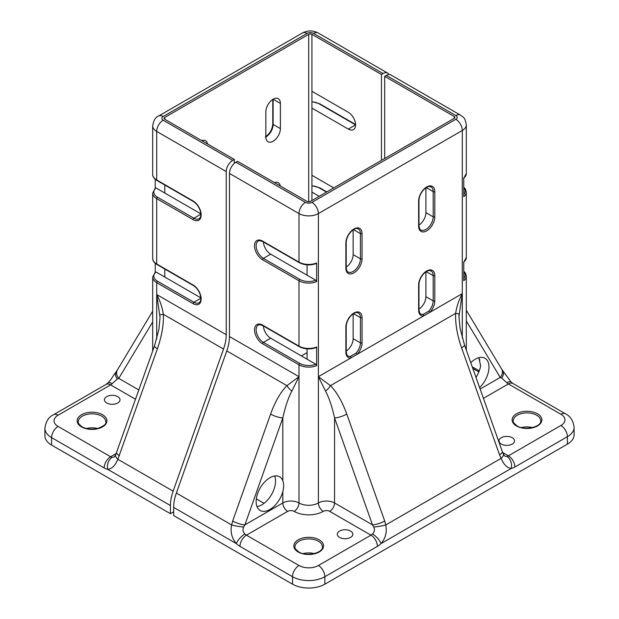 <?xml version="1.0" encoding="UTF-8"?>
<svg xmlns="http://www.w3.org/2000/svg" width="619" height="619" viewBox="0 0 619 619"><rect width="100%" height="100%" fill="white"/><g stroke="black" fill="none" stroke-linecap="round" stroke-linejoin="round"><path stroke-width="0.93" d="M282.821 491.525C283.943 487.354 283.943 483.779 282.821 480.801A19.437 11.219 120 0 0 279.602 476.8A19.437 11.219 120 0 0 269.884 477.76A19.437 11.219 120 0 0 257.187 494.891A19.437 11.219 120 0 0 260.166 510.466A19.437 11.219 120 0 0 269.884 509.499A19.437 11.219 120 0 0 282.821 491.525L282.821 502.968A11.436 6.6 180 0 1 298.992 502.968A13.719 7.923 0 0 0 318.39 502.968A11.436 6.6 180 0 1 334.562 502.968L372.491 524.866L334.562 417.918C332.024 406.474 328.999 397.506 325.486 391.022L318.39 376.685L330.445 385.66A9.146 4.526 134.2 0 1 325.486 391.022M257.009 506.605A19.437 11.219 120 0 0 261.798 504.833A19.437 11.219 120 0 0 274.681 475.988M478.882 357.666L480.615 365.821A19.437 11.219 -60 0 1 476.003 377.428M470.765 362.649A19.437 11.219 -60 0 1 475.237 359.206A19.437 11.219 -60 0 1 484.956 358.239A19.437 11.219 -60 0 1 479.609 387.595M512.261 437.71A7.776 4.488 0 0 0 503.789 436.743A7.776 4.488 0 0 0 498.991 440.89A7.776 4.488 0 0 0 501.266 444.063A7.776 4.488 0 0 0 509.739 445.038A7.776 4.488 0 0 0 514.536 440.89A7.776 4.488 0 0 0 512.261 437.71M350.571 531.063A7.776 4.488 0 0 0 342.098 530.096A7.776 4.488 0 0 0 337.301 534.243A7.776 4.488 0 0 0 339.576 537.416A7.776 4.488 0 0 0 348.048 538.383A7.776 4.488 0 0 0 352.845 534.243A7.776 4.488 0 0 0 350.571 531.063M314.297 553.618A13.719 7.923 0 0 0 303.093 553.618M532.58 427.59A13.719 7.923 0 0 0 521.376 427.59M373.69 526.986L372.491 524.866A9.146 2.275 160.5 0 0 384.709 521.028L385.738 524.958C387.177 531.953 385.598 538.174 381.018 543.614A9.146 3.319 -134 0 0 372.491 533.988C374.51 531.992 374.913 529.655 373.69 526.986A9.146 1.153 -10 0 0 385.738 524.958L501.142 458.331A9.146 3.312 -29.7 0 0 503.34 453.905L502.38 451.793A9.146 2.275 160.5 0 1 499.51 454.748L461.581 347.801C457.201 335.127 455.22 323.652 455.63 313.384C456.706 306.459 458.934 299.867 462.3 293.607L458.95 316.425L458.95 313.91M499.51 454.748L501.142 458.331C503.773 464.614 507.147 467.979 511.24 468.428A9.146 6.685 79.3 0 0 506.837 456.427L505.243 456.288M291.897 391.022A9.146 4.526 -134.2 0 1 286.937 385.66L298.992 376.685L291.897 391.022C288.384 397.506 285.359 406.474 282.821 417.918L244.892 524.866L243.693 526.986C242.462 529.64 242.865 531.976 244.892 533.988A9.146 3.319 134 0 0 236.365 543.614L173.676 507.418L173.676 515.573L292.524 584.181L292.524 576.715L239.971 546.376A16.009 9.239 60 0 1 236.365 543.614C231.777 538.151 230.198 531.93 231.645 524.958A9.146 1.153 10 0 0 243.693 526.986M501.684 378.031L500.229 377.451A9.146 7.111 -31 0 0 501.599 369.009L502.69 370.595A9.146 5.881 -37.1 0 1 501.684 378.031L506.837 382.759A9.146 3.319 134 0 1 511.132 382.07L512.958 383.494A9.146 5.285 -60 0 0 508.385 383.942A6.863 3.962 60 0 1 506.837 382.759M463.778 187.186L465.372 188.988L466.316 192.099A13.719 7.923 180 0 1 463.778 196.687L463.778 178.017A13.719 7.923 0 0 0 466.316 173.428L466.316 124.883A13.719 7.923 180 0 1 462.3 130.485L318.39 213.57A13.719 7.923 180 0 1 298.992 213.57L229.463 173.428L229.463 336.543L298.992 376.685L298.992 502.968A6.863 3.962 120 0 1 294.141 511.371A4.573 2.638 0 0 0 287.673 511.371A6.863 3.962 60 0 1 282.821 502.968L244.892 524.866A9.146 2.275 -160.5 0 1 232.674 521.028L270.604 414.088C275.176 401.514 280.624 392.044 286.937 385.66L226.771 350.919L176.369 493.049L231.645 524.958L232.674 521.028M307.078 348.876L307.078 359.206L270.696 338.198A10.291 5.942 60 0 1 263.423 325.989M307.078 201.438L237.549 161.296L235.932 162.224L305.461 202.367A4.573 2.638 0 0 0 311.922 202.367L455.832 119.289A4.573 2.638 0 0 0 455.832 115.552L386.302 75.41L384.685 76.346L454.214 116.488A2.29 1.323 180 0 1 454.888 117.417A2.29 1.323 180 0 1 454.214 118.353L310.305 201.438A2.29 1.323 180 0 1 307.078 201.438M307.078 264.862L307.078 275.184L270.696 254.177A10.291 5.942 60 0 1 263.423 241.967M305.461 202.367A9.146 5.285 120 0 0 298.992 213.57L298.992 262.116A13.719 7.923 0 0 0 316.642 262.967L316.642 281.637A13.719 7.923 180 0 1 298.992 280.786L298.992 346.129A13.719 7.923 0 0 0 316.642 346.988L316.642 365.659A13.719 7.923 180 0 1 298.992 364.8L298.992 376.685M264.042 503.324L256.328 498.875M567.399 444.156L567.399 436.689A22.864 13.2 180 0 0 574.099 427.35L574.099 434.817A22.864 13.2 180 0 1 567.399 444.156L324.859 584.181A22.864 13.2 180 0 1 292.524 584.181M466.316 192.099L466.316 257.45A13.719 7.923 0 0 1 463.778 262.038L463.778 280.709A13.719 7.923 180 0 0 466.316 276.12L466.316 350.106M386.302 75.41A9.146 5.285 -60 0 1 390.875 74.961L460.404 115.095A9.146 5.285 -60 0 0 455.832 115.552M384.685 76.346L384.685 158.495M418.978 225.037A10.291 5.942 120 0 0 425.918 212.642L425.918 187.843M346.214 267.044A10.291 5.942 120 0 0 353.155 254.649L353.155 229.858M346.214 351.066A10.291 5.942 120 0 0 353.155 338.663L353.155 313.872M418.978 309.059A10.291 5.942 120 0 0 425.918 296.656L425.918 271.865M229.463 173.428A9.146 5.285 -60 0 1 235.932 162.224M173.676 507.418A34.3 19.8 -60 0 1 176.369 493.049M226.771 350.919A34.3 19.8 120 0 0 229.463 336.543M350.354 356.436L355.956 353.201L357.078 354.354L350.857 357.944A1.145 0.867 -95.5 0 0 350.354 356.436A10.291 5.942 120 0 1 348.01 355.979C347.336 356.204 346.741 354.788 346.214 351.731A1.145 0.658 0 0 1 345.882 352.203L345.882 326.994A11.436 6.6 -60 0 1 353.967 312.99A11.436 6.6 -60 0 1 362.053 317.663L362.053 342.864A11.436 6.6 -60 0 1 357.078 354.354L423.613 315.938A1.145 0.867 -95.5 0 0 423.117 314.429L428.719 311.195L429.841 312.347L423.613 315.938A11.436 6.6 -60 0 1 418.645 310.196L418.645 284.988A11.436 6.6 -60 0 1 426.723 270.983A11.436 6.6 -60 0 1 434.809 275.648L434.809 300.857A11.436 6.6 -60 0 1 429.841 312.347L462.3 293.607L462.3 338.051M316.355 263.516C310.312 265.628 304.602 265.334 299.225 262.642L262.843 241.634C259.957 240.559 258.433 240.365 258.27 241.07A10.291 5.942 -120 0 0 256.142 245.782A10.291 5.942 -120 0 0 263.415 258.378L299.797 279.386A12.573 7.258 0 0 0 315.822 280.237L307.078 275.184M315.822 280.237L316.642 281.637M316.642 262.967L315.822 263.431M316.355 347.53C310.312 349.642 304.602 349.356 299.225 346.655L262.843 325.656C259.957 324.573 258.433 324.387 258.27 325.083A10.291 5.942 -120 0 0 256.142 329.795A10.291 5.942 -120 0 0 263.415 342.4L299.797 363.407A12.573 7.258 0 0 0 315.822 364.251L307.078 359.206M315.822 364.251L316.642 365.659M316.642 346.988L315.822 347.445M458.996 313.941A9.146 0.526 -176.9 0 0 455.63 313.384L330.445 385.66C336.759 392.044 342.206 401.514 346.779 414.088A9.146 2.275 160.5 0 1 334.562 417.918L334.562 502.968A6.863 3.962 120 0 1 329.71 511.371A4.573 2.638 0 0 0 323.242 511.371A20.582 11.885 180 0 1 294.141 511.371M282.821 480.801L282.821 417.918A9.146 2.275 -160.5 0 1 270.604 414.088M502.38 451.793L464.451 344.845A9.146 2.275 160.5 0 1 461.581 347.801M106.739 402.984A7.776 4.488 0 0 0 115.211 403.959A7.776 4.488 0 0 0 120.009 399.812A7.776 4.488 0 0 0 117.734 396.64A7.776 4.488 0 0 0 109.261 395.665A7.776 4.488 0 0 0 104.464 399.812A7.776 4.488 0 0 0 106.739 402.984M274.457 182.605A10.291 5.942 -60 0 1 278.264 182.721A10.291 5.942 -60 0 1 280.268 185.963M201.693 140.598A10.291 5.942 -60 0 1 205.5 140.714A10.291 5.942 -60 0 1 207.512 143.956M280.399 103.419L273.118 99.218A10.291 5.942 -60 0 1 278.264 98.707A10.291 5.942 -60 0 1 280.399 103.419L280.399 128.62A10.291 5.942 -60 0 1 275.904 138.981A10.291 5.942 -60 0 1 267.973 141.736A10.291 5.942 -60 0 1 265.845 137.023L265.845 111.815A10.291 5.942 -60 0 1 273.118 99.218L273.118 124.419A10.291 5.942 -60 0 1 265.845 137.023M157.419 348.737A9.146 2.275 19.5 0 1 154.549 345.781L158.936 329.161L160.05 317.361L156.7 294.536C160.066 300.795 162.286 307.388 163.37 314.313C163.78 324.588 161.799 336.055 157.419 348.737L117.858 459.267L173.134 491.176A34.3 19.8 120 0 0 170.442 505.553L170.442 513.7L173.676 511.836M152.684 321.919L118.771 378.379L117.316 378.967L112.163 383.695A9.146 3.319 -134 0 0 107.868 382.999L106.042 384.422A9.146 5.285 -120 0 1 110.615 384.879L58.07 415.217A13.719 7.923 0 0 0 58.07 426.421L110.615 456.76A6.863 3.962 -120 0 0 112.163 457.356L114.144 457.039M333.749 187.897L311.922 175.301L311.922 192.099L319.203 196.3M381.451 74.473L383.068 73.545L313.539 33.403A4.573 2.638 0 0 0 307.078 33.403L163.168 116.488A4.573 2.638 0 0 0 163.168 120.218L232.698 160.36L234.315 159.423L164.786 119.289A2.29 1.323 180 0 1 164.112 118.353A2.29 1.323 180 0 1 164.786 117.417L308.695 34.339A2.29 1.323 180 0 1 311.922 34.339L381.451 74.473L381.451 160.36M348.304 112.287L311.922 91.279L311.922 108.085L348.304 129.092A10.291 5.942 -120 0 0 353.449 129.595A10.291 5.942 -120 0 0 355.027 121.355A10.291 5.942 -120 0 0 348.304 112.287M301.414 355.933L307.078 352.668M170.442 513.7L51.601 445.092A22.864 13.2 180 0 1 44.901 435.753L44.901 428.286A22.864 13.2 180 0 0 51.601 437.618L51.601 445.092M97.624 428.526A13.719 7.923 0 0 0 86.42 428.526M155.222 188.447L156.042 187.983L200.811 213.834M155.222 179.286L155.222 188.114M164.786 193.035L164.786 185.019M155.222 272.461L156.042 272.004L200.811 297.847M155.222 263.299L155.222 272.136M164.786 277.057L164.786 269.041M232.698 160.36A9.146 5.285 120 0 0 226.229 171.564L226.229 334.678A34.3 19.8 -60 0 1 223.536 349.054L173.134 491.176M234.315 159.423L234.315 163.401M388.964 74.535A9.146 5.285 120 0 0 387.641 73.088A9.146 5.285 120 0 0 383.068 73.545M138.873 389.985L118.771 378.379A9.146 7.111 -149 0 1 117.401 369.938L152.684 311.195M117.401 369.938L116.31 371.532A9.146 5.881 37.1 0 0 116.31 371.532A9.146 5.881 37.1 0 0 117.316 378.967M170.442 505.553L107.76 469.364A9.146 6.685 -79.3 0 1 112.163 457.356M154.549 345.781L115.66 454.841A9.146 3.312 29.7 0 0 117.858 459.267C115.211 465.565 111.846 468.931 107.76 469.364A16.009 9.239 60 0 1 104.154 467.956L51.601 437.618A9.146 5.285 120 0 1 58.07 426.421M116.62 452.729A9.146 2.275 19.5 0 0 119.49 455.685M160.004 314.87A9.146 0.526 -3.1 0 1 163.37 314.313L223.536 349.054M322.414 546.84A13.719 7.923 0 0 0 318.39 541.238A13.719 7.923 0 0 0 303.442 539.52A13.719 7.923 0 0 0 294.969 546.84C294.296 547.606 295.557 549.301 298.753 551.924C306.73 557.247 323.567 552.628 322.414 546.84M319.203 539.838A14.864 8.581 180 0 1 319.203 551.978A14.864 8.581 180 0 1 298.18 551.978A14.864 8.581 180 0 1 298.18 539.838A14.864 8.581 180 0 1 319.203 539.838M537.485 413.817A14.864 8.581 180 0 1 537.485 425.949A14.864 8.581 180 0 1 516.463 425.949A14.864 8.581 180 0 1 516.463 413.817A14.864 8.581 180 0 1 537.485 413.817M540.697 420.819A13.719 7.923 0 0 0 536.681 415.217A13.719 7.923 0 0 0 521.724 413.5A13.719 7.923 0 0 0 513.259 420.819C512.578 421.585 513.84 423.28 517.035 425.895C525.013 431.219 541.849 426.599 540.697 420.819M270.696 254.177L263.415 258.378A1.145 0.658 120 0 0 262.611 259.779A11.436 6.6 60 0 1 254.525 245.782A11.436 6.6 60 0 1 262.611 241.108L298.992 262.116A1.145 0.658 -60 0 0 299.225 262.642M270.696 338.198L263.415 342.4A1.145 0.658 120 0 0 262.611 343.8A11.436 6.6 60 0 1 254.525 329.795A11.436 6.6 60 0 1 262.611 325.13L298.992 346.129A1.145 0.658 -60 0 0 299.225 346.655M345.882 268.182A1.145 0.658 0 0 0 346.214 267.718C346.725 270.758 347.329 272.174 348.01 271.958A10.291 5.942 120 0 0 353.155 271.447A10.291 5.942 120 0 0 360.436 258.85A1.145 0.658 0 0 0 362.053 258.85A11.436 6.6 -60 0 1 353.967 272.847A11.436 6.6 -60 0 1 345.882 268.182L345.882 242.981A11.436 6.6 -60 0 1 353.967 228.976A11.436 6.6 -60 0 1 362.053 233.642L362.053 258.85M418.645 226.175A1.145 0.658 0 0 0 418.978 225.711C419.489 228.751 420.092 230.167 420.773 229.951A10.291 5.942 120 0 0 425.918 229.44A10.291 5.942 120 0 0 433.192 216.843A1.145 0.658 0 0 0 434.809 216.843A11.436 6.6 -60 0 1 426.723 230.841A11.436 6.6 -60 0 1 418.645 226.175L418.645 200.966A11.436 6.6 -60 0 1 426.723 186.969A11.436 6.6 -60 0 1 434.809 191.635L434.809 216.843M480.127 389.049L500.229 377.451L466.316 320.99M479.895 359.995L478.557 357.759M287.673 511.371L246.439 535.172L298.992 565.511A13.719 7.923 0 0 0 318.39 565.511L370.943 535.172A6.863 3.962 120 0 0 372.491 533.988M502.659 452.52L508.385 455.824L560.93 425.485A9.146 5.285 60 0 1 567.399 436.689L514.846 467.028A16.009 9.239 -60 0 1 511.24 468.428L381.018 543.614A16.009 9.239 -60 0 1 377.412 546.376A9.146 5.285 -120 0 0 370.943 535.172L329.71 511.371M506.837 456.427A6.863 3.962 120 0 0 508.385 455.824A9.146 5.285 60 0 1 514.846 467.028M244.892 533.988A6.863 3.962 -120 0 0 246.439 535.172A9.146 5.285 -60 0 0 239.971 546.376M560.93 425.485A13.719 7.923 0 0 0 560.93 414.281L508.385 383.942L483.424 398.35M299.797 363.407A1.145 0.658 120 0 0 298.992 364.8L262.611 343.8M299.797 279.386A1.145 0.658 120 0 0 298.992 280.786L262.611 259.779M311.922 202.367A9.146 5.285 60 0 1 318.39 213.57L318.39 502.968A6.863 3.962 60 0 0 323.242 511.371M346.779 414.088L384.709 521.028M463.778 194.49A12.573 7.258 0 0 0 463.778 187.843M463.778 278.511A12.573 7.258 0 0 0 463.778 271.865M455.832 119.289A9.146 5.285 60 0 1 462.3 130.485L462.3 293.607M318.39 376.685L350.857 357.944A11.436 6.6 -60 0 1 345.882 352.203M454.214 118.353L454.214 116.488M377.412 546.376L324.859 576.715L324.859 584.181M353.495 229.634L360.436 233.642A10.291 5.942 120 0 0 358.3 228.929C356.737 228.782 356.412 227.003 350.865 231.816C347.909 235.174 346.354 238.733 346.214 242.509L346.214 267.718M353.155 254.649L360.436 258.85L360.436 233.642A1.145 0.658 0 0 0 362.053 233.642M318.39 565.511A9.146 5.285 -120 0 1 324.859 576.715A22.864 13.2 180 0 1 292.524 576.715A9.146 5.285 -60 0 1 298.992 565.511M426.259 187.627L433.192 191.635A10.291 5.942 120 0 0 431.064 186.923C429.501 186.776 429.176 184.996 423.628 189.809C420.672 193.159 419.117 196.726 418.978 200.502L418.978 225.711M425.918 212.642L433.192 216.843L433.192 191.635A1.145 0.658 0 0 0 434.809 191.635M353.155 338.663L360.436 342.864L360.436 317.663A10.291 5.942 120 0 0 358.3 312.951C356.737 312.804 356.412 311.017 350.865 315.837C347.909 319.187 346.354 322.754 346.214 326.53L346.214 351.731M355.956 353.201A10.291 5.942 120 0 0 360.436 342.864A1.145 0.658 0 0 0 362.053 342.864M353.495 313.655L360.436 317.663A1.145 0.658 0 0 0 362.053 317.663M425.918 296.656L433.192 300.857L433.192 275.648A10.291 5.942 120 0 0 431.064 270.944C429.501 270.797 429.176 269.01 423.628 273.83C420.672 277.18 419.117 280.747 418.978 284.523L418.978 309.724A1.145 0.658 0 0 1 418.645 310.196M428.719 311.195A10.291 5.942 120 0 0 433.192 300.857A1.145 0.658 0 0 0 434.809 300.857M418.978 309.724C419.496 312.781 420.1 314.197 420.773 313.972A10.291 5.942 120 0 0 423.117 314.429M426.259 271.648L433.192 275.648A1.145 0.658 0 0 0 434.809 275.648M472.243 366.819L479.276 370.882M478.866 371.934L472.823 368.444M560.93 414.281A9.146 5.285 -60 0 1 565.503 413.832L512.958 383.494M418.645 200.966A1.145 0.658 0 0 0 418.978 200.502M418.645 284.988A1.145 0.658 0 0 0 418.978 284.523M345.882 326.994A1.145 0.658 0 0 0 346.214 326.53M345.882 242.981A1.145 0.658 0 0 0 346.214 242.509M262.843 325.656A1.145 0.658 -60 0 1 262.611 325.13M262.843 241.634A1.145 0.658 -60 0 1 262.611 241.108M81.515 426.886A14.864 8.581 180 0 1 81.515 414.745A14.864 8.581 180 0 1 102.537 414.745A14.864 8.581 180 0 1 102.537 426.886A14.864 8.581 180 0 1 81.515 426.886M101.725 416.146A13.719 7.923 0 0 0 86.776 414.436A13.719 7.923 0 0 0 78.304 421.748C77.63 422.514 78.892 424.208 82.087 426.831C86.521 429.168 91.627 429.756 97.4 428.58C103.961 426.089 106.739 423.806 105.741 421.748A13.719 7.923 0 0 0 101.725 416.146M226.229 171.564L156.7 131.421L156.7 179.967L193.082 200.966A11.436 6.6 60 0 1 201.167 214.971A11.436 6.6 60 0 1 193.082 219.637L156.7 198.637L156.7 263.98L193.082 284.988A11.436 6.6 60 0 1 201.167 298.992A11.436 6.6 60 0 1 193.082 303.658L156.7 282.651L156.7 338.988L156.7 294.536L226.229 334.678M135.576 399.286L110.615 384.879A6.863 3.962 -60 0 0 112.163 383.695M104.154 467.956A9.146 5.285 120 0 1 110.615 456.76L116.341 453.456M311.922 192.099L311.922 200.502M311.922 34.339L311.922 91.279M311.922 108.085L311.922 175.301M156.042 187.983A12.573 7.258 0 0 0 157.512 197.237L193.894 218.236A10.291 5.942 -120 0 0 199.032 218.747C199.945 217.47 201.655 218.081 200.254 210.87C198.831 206.63 196.517 203.504 193.321 201.492L156.94 180.485C153.999 178.597 152.584 176.554 152.684 174.365A13.719 7.923 0 0 0 156.7 179.967A1.145 0.658 120 0 0 156.94 180.485M200.827 214.236L193.894 218.236A1.145 0.658 -60 0 0 193.082 219.637M156.042 272.004A12.573 7.258 0 0 0 157.512 281.25L193.894 302.258A10.291 5.942 -120 0 0 199.032 302.768C199.945 301.492 201.655 302.095 200.254 294.884C198.831 290.644 196.517 287.526 193.321 285.514L156.94 264.506C153.999 262.611 152.584 260.576 152.684 258.378A13.719 7.923 0 0 0 156.7 263.98A1.145 0.658 120 0 0 156.94 264.506M200.827 298.25L193.894 302.258A1.145 0.658 -60 0 0 193.082 303.658M164.786 117.417L164.786 119.289M308.695 201.825L308.695 34.339M280.399 128.62L273.118 124.419A1.145 0.658 0 0 1 272.786 123.955C272.314 129.464 269.807 133.805 265.272 136.969M163.168 120.218A9.146 5.285 120 0 0 156.7 131.421A13.719 7.923 180 0 1 152.684 125.819L152.684 174.365M157.512 281.25A1.145 0.658 -60 0 0 156.7 282.651A13.719 7.923 180 0 1 152.684 277.057L152.684 351.043M157.512 197.237A1.145 0.658 -60 0 0 156.7 198.637A13.719 7.923 180 0 1 152.684 193.035L152.684 258.378M348.304 129.092L355.585 124.891L319.203 103.884A12.573 7.258 0 0 0 311.922 101.818M326.476 192.099L319.203 187.905A12.573 7.258 0 0 0 311.922 185.832M58.07 415.217A9.146 5.285 -120 0 0 53.497 414.761L106.042 384.422M193.082 284.988A1.145 0.658 120 0 0 193.321 285.514M193.082 200.966A1.145 0.658 120 0 0 193.321 201.492M319.203 187.905A1.145 0.658 -60 0 1 319.775 187.843L326.809 191.905M319.203 103.884A1.145 0.658 -60 0 1 319.775 103.83L355.577 124.496M313.539 33.403A9.146 5.285 -60 0 1 318.112 32.946C312.912 30.285 307.705 30.285 302.498 32.946L158.596 116.032C155.617 117.037 153.644 120.295 152.684 125.819M307.078 33.403A9.146 5.285 -120 0 0 302.498 32.946M163.168 116.488A9.146 5.285 -120 0 0 158.596 116.032M464.451 344.845L460.064 328.232L458.95 316.425M574.099 427.35C573.217 420.626 570.354 416.115 565.503 413.832M466.316 310.258L501.599 369.009M511.132 382.07L502.69 370.595M503.34 453.905L504.74 456.041M463.592 262.518L466.316 257.45M463.778 271.199L465.372 273.01L466.316 276.12M463.592 178.504L466.316 173.428M466.316 124.883C464.784 116.21 462.687 117.316 460.404 115.095M53.497 414.761C48.684 417.005 45.821 421.508 44.901 428.286M115.66 454.841L114.26 456.977M116.31 371.524C110.971 378.975 111.776 378.797 107.868 382.999M155.408 271.981L152.684 277.057M155.408 187.959L152.684 193.035M272.786 99.419L272.786 123.955M311.922 185.623L319.775 187.843M311.922 101.601L319.775 103.83M387.641 73.088L318.112 32.946"/></g></svg>
